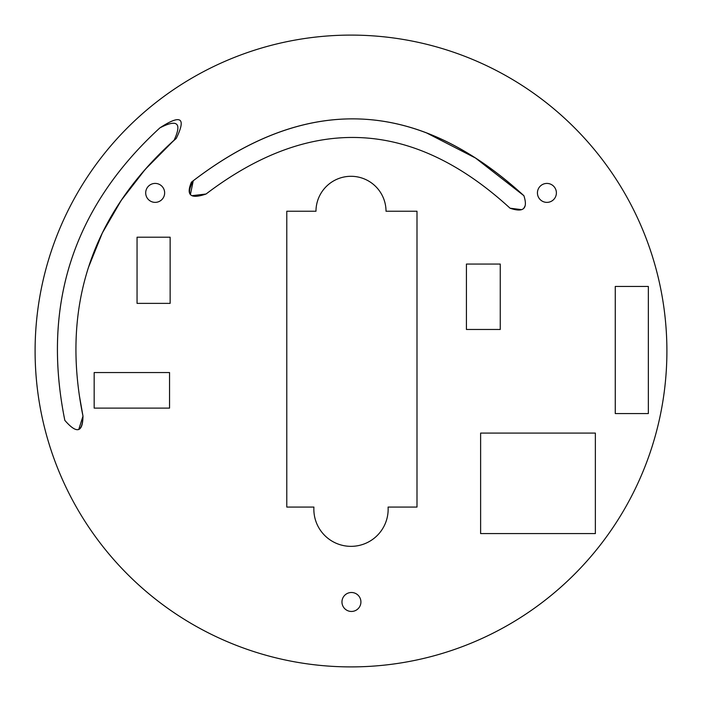 <?xml version="1.0" encoding="UTF-8"?>
<svg xmlns="http://www.w3.org/2000/svg" width="702" height="702" viewBox="0 0 702 702"><rect width="100%" height="100%" fill="white"/><g stroke="black" fill="none" stroke-linecap="round" stroke-linejoin="round"><path stroke-width="1.05" d="M360.916 601.974A9.477 9.477 0 0 1 351.439 611.451A9.477 9.477 0 0 1 341.962 601.974A9.477 9.477 0 0 1 351.439 592.497A9.477 9.477 0 0 1 360.916 601.974M164.645 192.892A9.477 9.477 0 0 1 155.168 202.369A9.477 9.477 0 0 1 145.691 192.892A9.477 9.477 0 0 1 155.168 183.415A9.477 9.477 0 0 1 164.645 192.892M556.388 192.901A9.477 9.477 0 0 1 546.911 202.378A9.477 9.477 0 0 1 537.434 192.901A9.477 9.477 0 0 1 546.911 183.424A9.477 9.477 0 0 1 556.388 192.901M35.1 351A315.9 315.9 0 0 1 351 35.1A315.9 315.9 0 0 1 666.9 351A315.9 315.9 0 0 1 351 666.9A315.9 315.9 0 0 1 35.1 351M388.153 509.196A37.153 37.153 0 0 1 351 546.349A37.153 37.153 0 0 1 313.908 507.063L286.785 507.063L286.785 211.241L315.979 211.241A35.021 35.021 0 0 1 351 176.299A35.021 35.021 0 0 1 386.021 211.241L416.997 211.241L416.997 507.063L388.092 507.063A37.153 37.153 0 0 1 388.153 509.196M191.962 195.682L206.046 194.015C190.716 199.324 185.846 195.375 191.427 182.151C306.054 93.463 416.883 97.982 523.903 195.709L475.5 158.029L426.579 132.924M79.545 396.569L82.985 416.154C60.556 306.291 91.646 213.715 176.263 138.417C186.407 117.629 180.958 114.11 159.924 127.852C177.36 118.892 182.099 123.008 174.114 140.181C132.108 178.115 103.58 220.437 88.549 267.164C73.85 312.68 71.999 362.346 82.985 416.154C82.766 432.695 76.711 434.09 64.83 420.366C41.515 304.87 73.21 207.362 159.924 127.852C116.83 167.366 87.329 211.32 71.411 259.714L71.323 259.977M189.303 192.146L190.4 194.559L193.252 180.747C249.973 137.399 305.73 116.822 360.521 119.024M521.595 209.644L510.056 208.204C412.565 118.866 311.232 114.136 206.046 194.015C311.232 114.136 412.565 118.866 510.056 208.204C523.455 212.82 528.071 208.652 523.903 195.709C417.62 98.499 307.397 93.515 193.243 180.756C189.619 187.618 188.671 192.216 190.4 194.559M648.35 286.46L615.268 286.46L615.268 413.566L648.35 413.566L648.35 286.46M595.366 433.09L480.616 433.09L480.616 533.573L595.366 533.573L595.366 433.09M169.542 372.543L94.173 372.543L94.173 408.116L169.542 408.116L169.542 372.543M170.138 237.206L137.057 237.206L137.057 303.369L170.138 303.369L170.138 237.206M500.254 264.057L466.426 264.057L466.426 329.475L500.254 329.475L500.254 264.057M79.15 429.282L78.756 429.466C81.3 428.211 82.713 423.78 82.985 416.154L78.756 429.466M159.924 127.852C73.236 207.283 41.541 304.791 64.83 420.366M525.122 205.818L523.745 208.38M174.114 140.181L145.138 169.454L121.218 200.377L102.352 232.941L88.549 267.164"/></g></svg>
